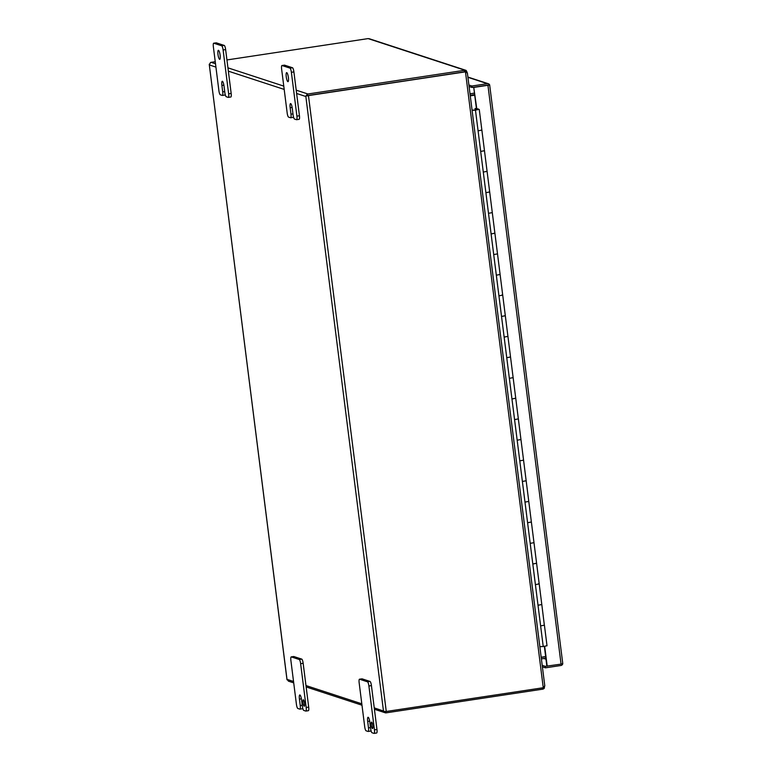 <?xml version="1.0" encoding="UTF-8"?>
<svg xmlns="http://www.w3.org/2000/svg" width="772" height="772" viewBox="0 0 772 772"><rect width="100%" height="100%" fill="white"/><g stroke="black" fill="none" stroke-linecap="round" stroke-linejoin="round"><path stroke-width="1.16" d="M484.411 150.685L480.686 151.428L478.08 130.796L481.863 130.101L478.08 130.796L475.475 110.174L478.157 109.392M489.622 191.939L485.897 192.682L483.291 172.06L487.084 171.355L483.291 172.06L480.686 151.428L484.478 150.733L479.258 109.47M494.833 233.192L491.108 233.935L488.502 213.313L492.295 212.618L488.502 213.313L485.897 192.682L489.689 191.987L484.478 150.733M500.044 274.446L496.328 275.199L493.713 254.567L497.506 253.872L493.713 254.567L491.108 233.935L494.9 233.24L489.689 191.987M505.255 315.709L501.539 316.452L498.934 295.821L502.717 295.126L498.934 295.821L496.328 275.199L500.111 274.504L494.9 233.24M510.466 356.963L506.75 357.706L504.145 337.084L507.928 336.389L504.145 337.084L501.539 316.452L505.322 315.758L500.111 274.504M515.677 398.217L511.961 398.97L509.356 378.338L513.139 377.643L509.356 378.338L506.75 357.706L510.533 357.011L505.322 315.758M520.888 439.48L517.172 440.223L514.567 419.592L518.35 418.897L514.567 419.592L511.961 398.97L515.744 398.275L510.533 357.011M526.099 480.734L522.383 481.477L519.778 460.855L523.561 460.16L519.778 460.855L517.172 440.223L520.955 439.529L515.744 398.275M531.31 521.988L527.594 522.74L524.989 502.109L528.772 501.414L524.989 502.109L522.383 481.477L526.166 480.782L520.955 439.529M536.521 563.251L532.805 563.994L530.2 543.363L533.983 542.668L530.2 543.363L527.594 522.74L531.377 522.036L526.166 480.782M541.741 604.505L538.016 605.248L535.411 584.626L539.203 583.922L535.411 584.626L532.805 563.994L536.598 563.299L531.377 522.036M539.85 646.704L543.227 646.511L540.622 625.88L544.414 625.185L540.622 625.88L538.016 605.248L541.809 604.553L536.598 563.299M477.878 109.701L472.078 110.203M475.475 110.174L472.097 110.367M543.227 646.511L546.952 645.759M476.102 109.006L474.973 108.63L476.401 108.369M478.148 109.315L478.63 109.238L478.109 109.074M477.414 108.842L476.411 108.514L473.728 87.255L487.586 85.161L488.232 85.74M502.08 294.894L502.717 295.126M538.567 583.69L539.203 583.922M544.347 625.137L541.809 604.553M475.484 109.721L478.157 109.45L478.071 108.939M476.864 109.73L477.945 108.852L475.388 109.209L475.455 109.74M476.797 109.199L475.542 109.267L475.61 109.807M475.484 109.769L475.542 109.267M562.624 662.887L562.759 663.708M489.68 85.518L489.641 84.852L489.68 85.518L489.641 84.852L487.933 85.277L561.061 664.123L546.856 666.111L544.366 646.405M467.919 77.306L487.402 83.675A2.258 2.191 -71.9 0 1 489.641 84.852L472.117 87.497L469.087 86.512M489.641 84.852L487.586 85.161M546.856 666.111L545.244 666.352L542.205 665.358M561.061 664.123L562.769 663.698A2.258 2.191 -71.9 0 1 560.897 665.503L545.428 667.838L542.398 666.844M473.728 87.255L476.768 108.63M544.694 646.367L547.203 666.226M487.933 85.277L474.085 87.371M487.402 83.675L471.924 86.02L472.117 87.497M468.893 85.026L471.924 86.02M545.244 666.352L545.428 667.838M303.02 702.761A3.271 0.724 -98.6 0 0 304.274 706.245A3.271 0.724 -98.6 0 0 304.544 703.263A3.271 0.724 -98.6 0 0 303.29 699.779A3.271 0.724 -98.6 0 0 303.02 702.761M371.284 725.082A3.271 0.724 -98.6 0 0 372.538 728.565A3.271 0.724 -98.6 0 0 372.808 725.583A3.271 0.724 -98.6 0 0 371.564 722.1A3.271 0.724 -98.6 0 0 371.284 725.082M286.248 76.795A4.574 1.013 -98.6 0 0 288.004 81.668A4.574 1.013 -98.6 0 0 288.381 77.489A4.574 1.013 -98.6 0 0 286.634 72.626A4.574 1.013 -98.6 0 0 286.248 76.795M217.984 54.474A4.574 1.013 -98.6 0 0 219.73 59.347A4.574 1.013 -98.6 0 0 220.116 55.169A4.574 1.013 -98.6 0 0 218.36 50.296A4.574 1.013 -98.6 0 0 217.984 54.474M300.636 663.669L303.155 663.283L305.973 685.555L308.694 707.123L306.175 707.499A3.918 0.868 81.4 0 1 305.847 711.08A3.918 0.868 81.4 0 1 305.751 711.07L303.772 710.423A3.918 0.868 81.4 0 1 302.363 706.255L301.553 699.808A4.555 1.004 -98.6 0 0 299.922 694.964A4.555 1.004 -98.6 0 0 299.806 694.954A4.555 1.004 -98.6 0 0 299.42 699.114L300.24 705.56A3.918 0.868 81.4 0 1 299.912 709.14A3.918 0.868 81.4 0 1 299.806 709.13L297.828 708.474A3.918 0.868 81.4 0 1 296.419 704.315L290.89 660.475A3.918 0.868 81.4 0 1 291.218 656.895A3.918 0.868 81.4 0 1 291.314 656.904L299.237 659.5A3.918 0.868 81.4 0 1 300.636 663.669L306.175 707.499M359.578 679.225L367.501 681.821A3.918 0.868 81.4 0 1 368.9 685.99L374.439 729.82A3.918 0.868 81.4 0 1 374.111 733.4A3.918 0.868 81.4 0 1 374.015 733.39L372.036 732.744A3.918 0.868 81.4 0 1 370.628 728.575L369.817 722.129A4.555 1.004 -98.6 0 0 368.186 717.284L368.186 717.284A4.555 1.004 -98.6 0 0 368.07 717.275A4.555 1.004 -98.6 0 0 367.684 721.434L368.505 727.88A3.918 0.868 81.4 0 1 368.176 731.46A3.918 0.868 81.4 0 1 368.08 731.451L366.092 730.804A3.918 0.868 81.4 0 1 364.693 726.635L359.154 682.795A3.918 0.868 81.4 0 1 359.482 679.215A3.918 0.868 81.4 0 1 359.578 679.225L362.097 678.849A3.918 0.868 -98.6 0 0 362 678.839A3.918 0.868 -98.6 0 0 361.914 678.877M362.097 678.849L370.02 681.435L367.501 681.821M368.9 685.99L371.428 685.604A3.918 0.868 -98.6 0 0 370.02 681.435M371.428 685.604L376.968 729.443L374.439 729.82M291.382 72.298L293.9 71.912L299.44 115.752L296.911 116.128A3.918 0.868 81.4 0 1 296.583 119.708A3.918 0.868 81.4 0 1 296.487 119.699L294.508 119.052A3.918 0.868 81.4 0 1 293.099 114.883L292.289 108.437A4.555 1.004 -98.6 0 0 290.658 103.593A4.555 1.004 -98.6 0 0 290.542 103.583A4.555 1.004 -98.6 0 0 290.166 107.742L290.976 114.188A3.918 0.868 81.4 0 1 290.648 117.769A3.918 0.868 81.4 0 1 290.552 117.759L288.564 117.103A3.918 0.868 81.4 0 1 287.165 112.944L281.626 69.104A3.918 0.868 81.4 0 1 281.954 65.523A3.918 0.868 81.4 0 1 282.05 65.533L289.973 68.129A3.918 0.868 81.4 0 1 291.382 72.298L296.911 116.128M299.015 119.313A3.918 0.868 -98.6 0 0 299.111 119.322A3.918 0.868 -98.6 0 0 299.44 115.752M223.108 49.968L225.636 49.591L231.166 93.422L228.647 93.808A3.918 0.868 81.4 0 1 228.319 97.388A3.918 0.868 81.4 0 1 228.222 97.378L226.244 96.732A3.918 0.868 81.4 0 1 224.835 92.563L224.025 86.117A4.555 1.004 -98.6 0 0 222.394 81.272L222.394 81.272A4.555 1.004 -98.6 0 0 222.278 81.263A4.555 1.004 -98.6 0 0 221.892 85.422L222.712 91.868A3.918 0.868 81.4 0 1 222.384 95.448A3.918 0.868 81.4 0 1 222.288 95.439L220.3 94.782A3.918 0.868 81.4 0 1 218.891 90.614L213.361 46.783A3.918 0.868 81.4 0 1 213.69 43.203A3.918 0.868 81.4 0 1 213.786 43.213L221.709 45.809A3.918 0.868 81.4 0 1 223.108 49.968L228.647 93.808M230.741 96.992A3.918 0.868 -98.6 0 0 230.838 97.002A3.918 0.868 -98.6 0 0 231.166 93.422M291.314 656.904L293.833 656.528A3.918 0.868 -98.6 0 0 293.736 656.518A3.918 0.868 -98.6 0 0 293.64 656.557M293.833 656.528L301.755 659.114L299.237 659.5M303.155 663.283A3.918 0.868 -98.6 0 0 301.755 659.114M213.786 43.213L216.305 42.836A3.918 0.868 -98.6 0 0 216.208 42.827A3.918 0.868 -98.6 0 0 216.112 42.865M216.305 42.836L224.227 45.423L221.709 45.809M225.636 49.591A3.918 0.868 -98.6 0 0 224.227 45.423M293.543 681.483L286.991 679.35L209.231 64.192L209.376 64.954L210.476 62.532A2.258 2.191 -71.9 0 1 211.103 62.339L215.243 61.712M286.991 679.35L288.622 681.184M385.691 711.398L385.45 712.846A2.258 2.191 108.1 0 0 386.096 712.846L542.427 689.203L543.073 689.087L542.899 687.755M296.622 93.48L305.847 96.5L383.462 710.887L385.45 712.846L374.41 709.265M374.237 707.876L384.263 711.273M383.819 711.62L386.261 711.475L308.462 95.593L464.783 71.95A2.094 2.026 -71.9 0 1 465.477 71.97L465.12 71.854A2.094 2.026 -71.9 0 0 464.435 71.835L308.462 95.593M307.295 94.194L307.796 95.689L306.03 95.844L307.295 94.194A2.258 2.191 -71.9 0 1 307.922 93.991L296.207 90.16M305.847 96.5L306.03 95.844L307.449 95.902L306.03 95.844L305.847 96.5M465.477 71.97L467.33 73.06L465.477 71.97L543.247 687.611A2.094 2.026 -71.9 0 1 542.591 687.833L386.261 711.475M226.939 59.946L368.128 38.6L464.889 70.242L307.922 93.991M544.588 686.404L544.212 688.412L543.073 689.087M543.247 687.611L544.791 685.826L467.359 72.838M465.526 72.23L464.889 70.242L466.143 70.445L466.973 72.018L466.423 72.095M369.605 38.889L368.128 38.6M464.889 70.242L466.143 70.445L465.419 71.767L308.105 95.477M541.394 658.883L545.862 658.207M470.264 95.853L474.732 95.178M545.65 656.557L541.182 657.233M474.471 93.113L470.003 93.788M545.669 656.721L541.201 657.397M474.712 95.014L470.245 95.689M470.187 95.274L474.655 94.599M282.05 65.533L284.569 65.157A3.918 0.868 -98.6 0 0 284.472 65.147A3.918 0.868 -98.6 0 0 284.385 65.186M284.569 65.157L292.492 67.743L289.973 68.129M293.9 71.912A3.918 0.868 -98.6 0 0 292.492 67.743M376.533 733.014A3.918 0.868 -98.6 0 0 376.639 733.014A3.918 0.868 -98.6 0 0 376.968 729.443M308.269 710.684A3.918 0.868 -98.6 0 0 308.366 710.694A3.918 0.868 -98.6 0 0 308.694 707.123M477.299 109.122L477.366 109.653M545.978 659.201L543.874 658.506M361.807 703.813L305.973 685.555M228.358 71.159L284.192 89.417M209.376 64.954L215.919 67.096M223.87 85.123L221.892 85.422M224.71 91.559L222.712 91.868M283.768 86.097L227.933 67.84M215.504 63.777L211.103 62.339M542.427 689.203L542.262 687.881M464.783 71.95L464.242 70.349M543.382 687.553L544.212 688.412M292.974 113.88L290.976 114.188M292.144 107.443L290.166 107.742M370.502 727.581L368.505 727.88M369.663 721.135L367.684 721.434M302.238 705.251L300.24 705.56M301.398 698.814L299.42 699.114M547.02 645.807L544.414 625.185M478.09 108.91L478.157 109.45M488.377 83.752L467.89 77.055M562.749 663.428L489.68 85.074M216.208 42.827L213.69 43.203M230.838 97.002L228.319 97.388M224.903 95.062L222.384 95.448M209.251 64.414L286.991 679.794M288.361 681.126L293.717 682.882M306.146 686.945L361.981 705.203M465.805 70.3L369.18 38.706M465.892 71.999L465.149 71.864M293.167 117.383L290.648 117.769M299.111 119.322L296.583 119.708M284.472 65.147L281.954 65.523M370.695 731.074L368.176 731.46M376.639 733.014L374.111 733.4M362 678.839L359.482 679.215M302.431 708.754L299.912 709.14M308.366 710.694L305.847 711.08M293.736 656.518L291.218 656.895"/></g></svg>
